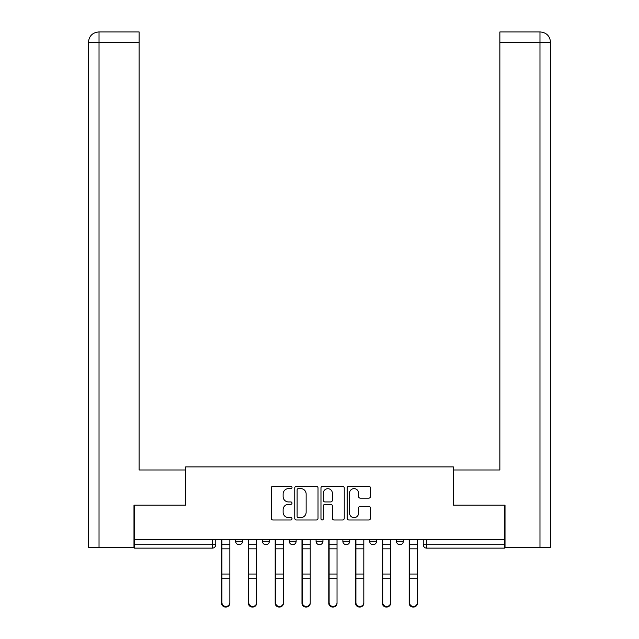 <?xml version="1.0" encoding="UTF-8"?>
<svg xmlns="http://www.w3.org/2000/svg" width="639" height="639" viewBox="0 0 639 639"><rect width="100%" height="100%" fill="white"/><g stroke="black" fill="none" stroke-linecap="round" stroke-linejoin="round"><path stroke-width="0.96" d="M292.015 487.445A1.182 1.182 0 0 0 290.833 486.263L272.925 486.263A1.685 1.685 0 0 0 271.24 487.948L271.24 518.301A1.685 1.685 0 0 0 272.925 519.986L290.833 519.986A1.182 1.182 0 0 0 292.015 518.804A1.182 1.182 0 0 0 290.833 517.63L288.516 517.63A5.392 5.392 0 0 1 283.125 512.23L283.125 509.698A5.392 5.392 0 0 1 288.516 504.307L290.833 504.307A1.182 1.182 0 0 0 292.015 503.125A1.182 1.182 0 0 0 290.833 501.942L288.516 501.942A5.392 5.392 0 0 1 283.125 496.551L283.125 494.019A5.392 5.392 0 0 1 288.516 488.627L290.833 488.627A1.182 1.182 0 0 0 292.015 487.445M396.452 539.372L396.452 541.257L403.329 541.257A3.435 3.435 0 0 1 399.894 544.7A3.435 3.435 0 0 1 396.452 541.257L396.452 539.372M369.661 539.372L369.661 541.257L376.531 541.257A3.435 3.435 0 0 1 373.096 544.7A3.435 3.435 0 0 1 369.661 541.257L369.661 539.372M316.065 539.372L316.065 541.257L322.935 541.257A3.435 3.435 0 0 1 319.5 544.7A3.435 3.435 0 0 1 316.065 541.257L316.065 539.372M368.775 498.156A1.685 1.685 0 0 0 370.46 496.463L370.46 487.948A1.685 1.685 0 0 0 368.775 486.263L348.878 486.263A1.685 1.685 0 0 0 347.193 487.948L347.193 518.301A1.685 1.685 0 0 0 348.878 519.986L368.775 519.986A1.685 1.685 0 0 0 370.46 518.301L370.46 508.013A1.685 1.685 0 0 0 368.775 506.328L360.26 506.328A1.685 1.685 0 0 0 358.575 508.013L358.575 513.117A4.513 4.513 0 0 1 354.062 517.63A4.513 4.513 0 0 1 349.557 513.117L349.557 493.14A4.513 4.513 0 0 1 354.062 488.627A4.513 4.513 0 0 1 358.575 493.14L358.575 496.463A1.685 1.685 0 0 0 360.26 498.156L368.775 498.156M99.029 547.272L88.462 547.272L88.462 42.254C89.085 36 92.511 32.565 98.757 31.95L139.134 31.95L139.134 42.254L99.029 42.254L99.029 547.272L133.982 547.272L133.982 505.185L185.685 505.185L185.685 466.885L453.315 466.885L453.315 505.185L504.498 505.185L504.498 539.372L134.502 539.372L134.502 544.7L215.75 544.7L215.75 539.372L215.75 544.7A3.435 3.435 0 0 1 212.316 548.134L134.502 548.134L134.502 544.7M134.502 505.185L134.502 539.372M318.022 487.948A1.685 1.685 0 0 0 316.337 486.263L296.44 486.263A1.685 1.685 0 0 0 294.755 487.948L294.755 518.301A1.685 1.685 0 0 0 296.44 519.986L316.337 519.986A1.685 1.685 0 0 0 318.022 518.301L318.022 487.948M322.663 486.263L342.56 486.263A1.685 1.685 0 0 1 344.245 487.948L344.245 518.301A1.685 1.685 0 0 1 342.56 519.986L334.045 519.986A1.685 1.685 0 0 1 332.36 518.301L332.36 505.992A1.685 1.685 0 0 0 330.667 504.307L325.019 504.307A1.685 1.685 0 0 0 323.334 505.992L323.334 518.804A1.182 1.182 0 0 1 322.152 519.986A1.182 1.182 0 0 1 320.978 518.804L320.978 487.948A1.685 1.685 0 0 1 322.663 486.263M423.25 539.372L423.25 544.7L504.498 544.7L504.498 548.134L426.684 548.134A3.435 3.435 0 0 1 423.25 544.7M504.498 539.372L504.498 544.7M403.329 539.372L403.329 541.257L403.329 539.372M376.531 541.257L376.531 539.372L376.531 541.257A3.435 3.435 0 0 1 373.096 544.7M349.733 539.372L349.733 541.257A3.435 3.435 0 0 1 346.298 544.7A3.435 3.435 0 0 1 342.863 541.257A3.435 3.435 0 0 0 346.298 544.7A3.435 3.435 0 0 0 349.733 541.257L349.733 539.372M342.863 539.372L342.863 541.257L349.733 541.257M322.935 539.372L322.935 541.257M296.137 539.372L296.137 541.257A3.435 3.435 0 0 1 292.702 544.7A3.435 3.435 0 0 1 289.267 541.257A3.435 3.435 0 0 0 292.702 544.7A3.435 3.435 0 0 0 296.137 541.257L289.267 541.257L289.267 539.372M262.469 539.372L262.469 541.257L269.338 541.257L269.338 539.372L269.338 541.257A3.435 3.435 0 0 1 265.904 544.7A3.435 3.435 0 0 1 262.469 541.257A3.435 3.435 0 0 0 265.904 544.7M235.671 539.372L235.671 541.257L242.548 541.257L242.548 539.372L242.548 541.257A3.435 3.435 0 0 1 239.106 544.7A3.435 3.435 0 0 1 235.671 541.257A3.435 3.435 0 0 0 239.106 544.7M298.301 488.627A1.182 1.182 0 0 0 297.119 489.809L297.119 516.448A1.182 1.182 0 0 0 298.301 517.63L300.745 517.63A5.392 5.392 0 0 0 306.137 512.23L306.137 494.019A5.392 5.392 0 0 0 300.745 488.627L298.301 488.627M332.36 493.22A4.513 4.513 0 0 0 327.847 488.707A4.513 4.513 0 0 0 323.334 493.22L323.334 500.257A1.685 1.685 0 0 0 325.019 501.942L330.667 501.942A1.685 1.685 0 0 0 332.36 500.257L332.36 493.22M221.589 539.372L221.589 603.24A3.954 3.81 180 0 0 225.711 607.05M229.832 602.649L229.832 603.24A3.954 3.81 180 0 1 225.886 607.05A3.954 3.81 180 0 1 221.933 603.24L221.933 602.649A3.954 3.81 0 0 0 225.886 606.451A3.954 3.81 0 0 0 229.832 602.649L229.832 578.175L221.933 578.175L221.933 602.649M221.933 539.372L221.933 578.175M229.832 539.372L229.832 578.175M248.387 539.372L248.387 603.24A3.954 3.81 180 0 0 252.509 607.05M275.185 539.372L275.185 603.24A3.954 3.81 180 0 0 279.307 607.05M185.518 505.185L185.518 469.977L139.134 469.977L139.134 42.254M99.029 31.95L99.029 42.254L88.462 42.254L88.462 444.209L88.462 42.254C89.069 36 92.503 32.565 98.773 31.95M453.482 505.185L453.482 469.977L499.866 469.977L499.866 31.95L540.219 31.95L499.866 31.95M550.538 547.272L550.538 444.209L550.538 547.272L505.018 547.272L505.018 505.185L504.498 505.185M539.971 31.95L537.655 31.95L539.971 31.95L539.971 42.254L499.866 42.254M539.971 547.272L539.971 42.254L550.538 42.254L550.538 444.209L550.538 42.254C549.915 36 546.489 32.565 540.243 31.95M256.63 602.649L256.63 603.24A3.954 3.81 180 0 1 252.677 607.05A3.954 3.81 180 0 1 248.731 603.24L248.731 602.649A3.954 3.81 0 0 0 252.677 606.451A3.954 3.81 0 0 0 256.63 602.649L256.63 578.175L248.731 578.175L248.731 602.649M248.731 539.372L248.731 578.175M256.63 539.372L256.63 578.175M283.428 602.649L283.428 603.24A3.954 3.81 180 0 1 279.475 607.05A3.954 3.81 180 0 1 275.529 603.24L275.529 602.649A3.954 3.81 0 0 0 279.475 606.451A3.954 3.81 0 0 0 283.428 602.649L283.428 578.175L275.529 578.175L275.529 602.649M275.529 539.372L275.529 578.175M283.428 539.372L283.428 578.175M301.975 539.372L301.975 603.24A3.954 3.81 180 0 0 306.105 607.05M328.773 539.372L328.773 603.24A3.954 3.81 180 0 0 332.895 607.05M355.572 539.372L355.572 603.24A3.954 3.81 180 0 0 359.693 607.05M310.227 602.649L310.227 603.24A3.954 3.81 180 0 1 306.273 607.05A3.954 3.81 180 0 1 302.319 603.24L302.319 602.649A3.954 3.81 0 0 0 306.273 606.451A3.954 3.81 0 0 0 310.227 602.649L310.227 578.175L302.319 578.175L302.319 602.649M302.319 539.372L302.319 578.175M310.227 539.372L310.227 578.175M337.025 602.649L337.025 603.24A3.954 3.81 180 0 1 333.071 607.05A3.954 3.81 180 0 1 329.117 603.24L329.117 602.649A3.954 3.81 0 0 0 333.071 606.451A3.954 3.81 0 0 0 337.025 602.649L337.025 578.175L329.117 578.175L329.117 602.649M329.117 539.372L329.117 578.175M337.025 539.372L337.025 578.175M363.815 602.649L363.815 603.24A3.954 3.81 180 0 1 359.869 607.05A3.954 3.81 180 0 1 355.915 603.24L355.915 602.649A3.954 3.81 0 0 0 359.869 606.451A3.954 3.81 0 0 0 363.815 602.649L363.815 578.175L355.915 578.175L355.915 602.649M355.915 539.372L355.915 578.175M363.815 539.372L363.815 578.175M382.37 539.372L382.37 603.24A3.954 3.81 180 0 0 386.491 607.05M390.613 602.649L390.613 603.24A3.954 3.81 180 0 1 386.667 607.05A3.954 3.81 180 0 1 382.713 603.24L382.713 602.649A3.954 3.81 0 0 0 386.667 606.451A3.954 3.81 0 0 0 390.613 602.649L390.613 578.175L382.713 578.175L382.713 602.649M382.713 539.372L382.713 578.175M390.613 539.372L390.613 578.175M409.168 539.372L409.168 603.24A3.954 3.81 180 0 0 413.289 607.05M417.411 602.649L417.411 603.24A3.954 3.81 180 0 1 413.457 607.05A3.954 3.81 180 0 1 409.511 603.24L409.511 602.649A3.954 3.81 0 0 0 413.457 606.451A3.954 3.81 0 0 0 417.411 602.649L417.411 578.175L409.511 578.175L409.511 602.649M409.511 539.372L409.511 578.175M417.411 539.372L417.411 578.175M212.316 539.372L212.316 548.134M426.684 539.372L426.684 548.134M221.589 544.7L229.832 544.7M229.832 574.038L221.933 574.038M229.832 548.845L221.933 548.845M248.387 544.7L256.63 544.7M275.185 544.7L283.428 544.7M88.462 42.254L88.462 444.209M256.63 574.038L248.731 574.038M256.63 548.845L248.731 548.845M283.428 574.038L275.529 574.038M283.428 548.845L275.529 548.845M301.975 544.7L310.227 544.7M328.773 544.7L337.025 544.7M355.572 544.7L363.815 544.7M310.227 574.038L302.319 574.038M310.227 548.845L302.319 548.845M337.025 574.038L329.117 574.038M337.025 548.845L329.117 548.845M363.815 574.038L355.915 574.038M363.815 548.845L355.915 548.845M382.37 544.7L390.613 544.7M390.613 574.038L382.713 574.038M390.613 548.845L382.713 548.845M409.168 544.7L417.411 544.7M417.411 574.038L409.511 574.038M417.411 548.845L409.511 548.845"/></g></svg>

